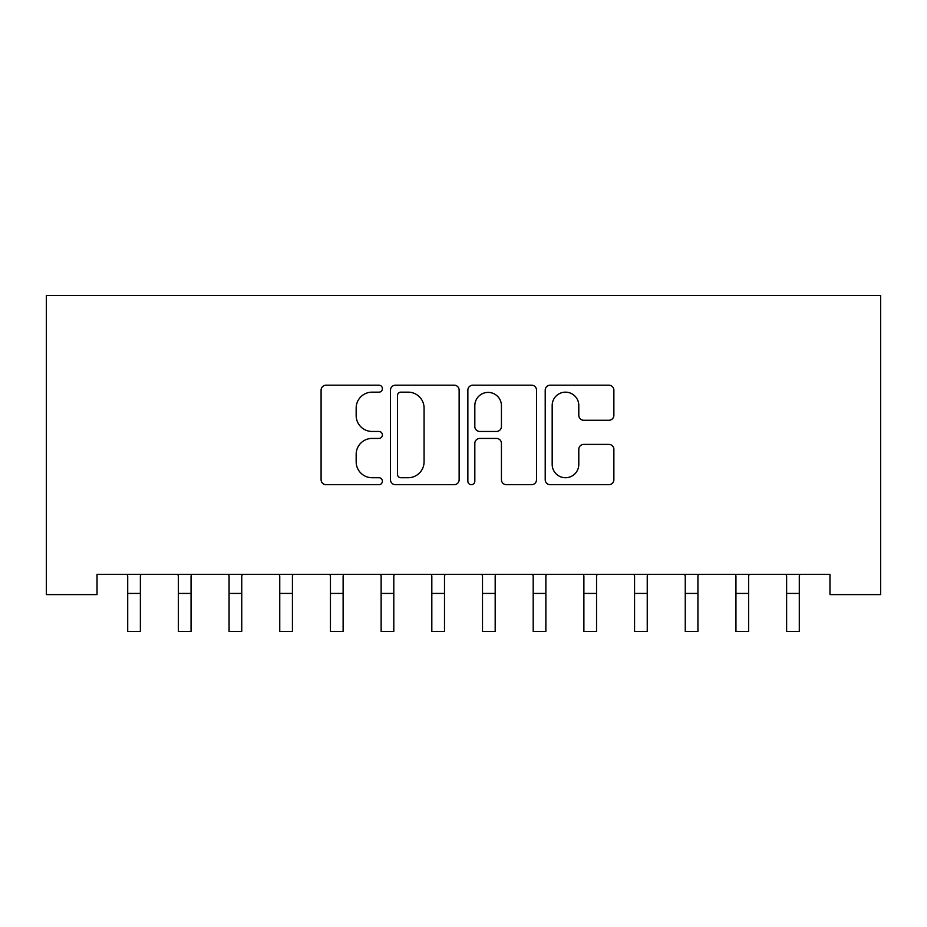 <?xml version="1.0" encoding="UTF-8"?>
<svg xmlns="http://www.w3.org/2000/svg" width="927" height="927" viewBox="0 0 927 927"><rect width="100%" height="100%" fill="white"/><g stroke="black" fill="none" stroke-linecap="round" stroke-linejoin="round"><path stroke-width="1.39" d="M382.399 388.668A3.488 3.488 0 0 0 378.923 385.192L326.061 385.192A4.971 4.971 0 0 0 321.09 390.163L321.09 479.711A4.971 4.971 0 0 0 326.061 484.694L378.923 484.694A3.488 3.488 0 0 0 382.399 481.206A3.488 3.488 0 0 0 378.923 477.729L372.075 477.729A15.921 15.921 0 0 1 356.165 461.808L356.165 454.346A15.921 15.921 0 0 1 372.075 438.425L378.923 438.425A3.488 3.488 0 0 0 382.399 434.937A3.488 3.488 0 0 0 378.923 431.461L372.075 431.461A15.921 15.921 0 0 1 356.165 415.539L356.165 408.077A15.921 15.921 0 0 1 372.075 392.156L378.923 392.156A3.488 3.488 0 0 0 382.399 388.668M608.9 420.267A4.971 4.971 0 0 0 613.871 415.284L613.871 390.163A4.971 4.971 0 0 0 608.9 385.192L550.198 385.192A4.971 4.971 0 0 0 545.215 390.163L545.215 479.711A4.971 4.971 0 0 0 550.198 484.694L608.9 484.694A4.971 4.971 0 0 0 613.871 479.711L613.871 449.363A4.971 4.971 0 0 0 608.9 444.392L583.778 444.392A4.971 4.971 0 0 0 578.796 449.363L578.796 464.415A13.314 13.314 0 0 1 565.493 477.729A13.314 13.314 0 0 1 552.179 464.415L552.179 405.458A13.314 13.314 0 0 1 565.493 392.156A13.314 13.314 0 0 1 578.796 405.458L578.796 415.284A4.971 4.971 0 0 0 583.778 420.267L608.9 420.267M829.966 574.323L97.034 574.323L97.034 594.601L46.35 594.601L46.35 295.551L880.65 295.551L880.65 594.601L829.966 594.601L829.966 574.323M459.143 390.163A4.971 4.971 0 0 0 454.172 385.192L395.458 385.192A4.971 4.971 0 0 0 390.487 390.163L390.487 479.711A4.971 4.971 0 0 0 395.458 484.694L454.172 484.694A4.971 4.971 0 0 0 459.143 479.711L459.143 390.163M472.828 385.192L531.542 385.192A4.971 4.971 0 0 1 536.513 390.163L536.513 479.711A4.971 4.971 0 0 1 531.542 484.694L506.409 484.694A4.971 4.971 0 0 1 501.437 479.711L501.437 443.396A4.971 4.971 0 0 0 496.466 438.425L479.792 438.425A4.971 4.971 0 0 0 474.821 443.396L474.821 481.206A3.488 3.488 0 0 1 471.333 484.694A3.488 3.488 0 0 1 467.857 481.206L467.857 390.163A4.971 4.971 0 0 1 472.828 385.192M400.939 392.156A3.488 3.488 0 0 0 397.451 395.632L397.451 474.242A3.488 3.488 0 0 0 400.939 477.729L408.147 477.729A15.921 15.921 0 0 0 424.068 461.808L424.068 408.077A15.921 15.921 0 0 0 408.147 392.156L400.939 392.156M501.437 405.713A13.314 13.314 0 0 0 488.123 392.399A13.314 13.314 0 0 0 474.821 405.713L474.821 426.478A4.971 4.971 0 0 0 479.792 431.461L496.466 431.461A4.971 4.971 0 0 0 501.437 426.478L501.437 405.713M127.057 574.323L127.706 575.922L127.706 631.449L140.371 631.449L140.371 575.922L141.02 574.323M177.741 574.323L178.39 575.922L178.39 631.449L191.055 631.449L191.055 575.922L191.704 574.323M228.436 574.323L229.073 575.922L229.073 631.449L241.75 631.449L241.75 575.922L242.387 574.323M279.12 574.323L279.757 575.922L279.757 631.449L292.434 631.449L292.434 575.922L293.071 574.323M329.803 574.323L330.452 575.922L330.452 631.449L343.117 631.449L343.117 575.922L343.766 574.323M380.487 574.323L381.136 575.922L381.136 631.449L393.801 631.449L393.801 575.922L394.45 574.323M431.182 574.323L431.82 575.922L431.82 631.449L444.497 631.449L444.497 575.922L445.134 574.323M481.866 574.323L482.503 575.922L482.503 631.449L495.18 631.449L495.18 575.922L495.818 574.323M532.55 574.323L533.199 575.922L533.199 631.449L545.864 631.449L545.864 575.922L546.513 574.323M583.234 574.323L583.883 575.922L583.883 631.449L596.548 631.449L596.548 575.922L597.197 574.323M633.929 574.323L634.566 575.922L634.566 631.449L647.243 631.449L647.243 575.922L647.88 574.323M684.613 574.323L685.25 575.922L685.25 631.449L697.927 631.449L697.927 575.922L698.564 574.323M735.296 574.323L735.945 575.922L735.945 631.449L748.61 631.449L748.61 575.922L749.259 574.323M785.98 574.323L786.629 575.922L786.629 631.449L799.294 631.449L799.294 575.922L799.943 574.323M127.706 593.431L140.371 593.431M178.39 593.431L191.055 593.431M229.073 593.431L241.75 593.431M279.757 593.431L292.434 593.431M330.452 593.431L343.117 593.431M381.136 593.431L393.801 593.431M431.82 593.431L444.497 593.431M482.503 593.431L495.18 593.431M533.199 593.431L545.864 593.431M583.883 593.431L596.548 593.431M634.566 593.431L647.243 593.431M685.25 593.431L697.927 593.431M735.945 593.431L748.61 593.431M786.629 593.431L799.294 593.431"/></g></svg>

